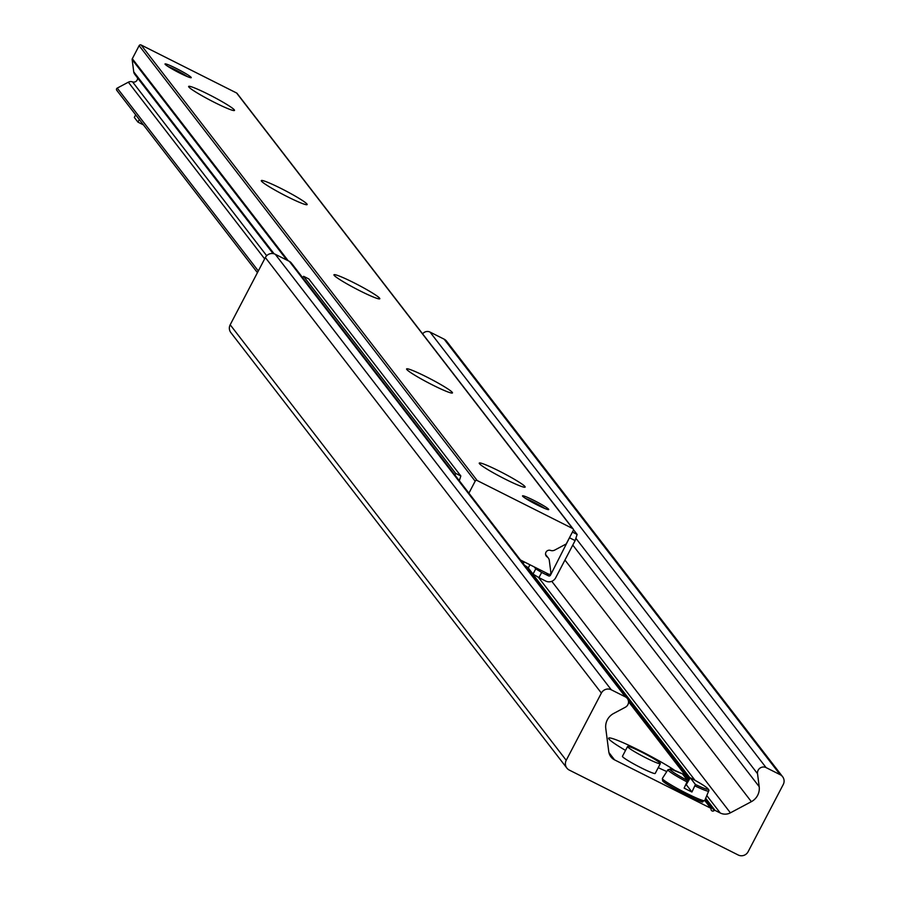 <?xml version="1.0" encoding="UTF-8"?>
<svg xmlns="http://www.w3.org/2000/svg" width="900" height="900" viewBox="0 0 900 900"><rect width="100%" height="100%" fill="white"/><g stroke="black" fill="none" stroke-linecap="round" stroke-linejoin="round"><path stroke-width="1.35" d="M625.534 750.409A40.669 3.476 -152.4 0 1 608.974 739.046A40.669 3.476 -152.4 0 1 608.659 738.506A40.669 3.476 -152.4 0 1 633.656 747.551A40.669 3.476 -152.4 0 1 674.854 770.467M666.788 771.548A40.669 3.476 -152.4 0 1 658.238 767.655M748.102 851.738A7.391 7.245 -37.7 0 1 738.202 855L569.306 770.096A7.391 7.245 -37.7 0 1 566.224 760.309L601.38 693.067A7.391 7.245 -37.7 0 1 611.291 689.794L625.387 696.881A5.917 5.794 -37.7 0 1 625.342 707.242L613.609 713.498A14.783 14.49 142.3 0 0 605.779 728.471L608.771 751.691A11.092 10.867 142.3 0 0 614.565 759.87L710.696 808.2A0.743 0.72 -37.7 0 1 711.079 808.976A1.845 1.811 142.3 0 0 714.184 810.54A0.743 0.72 -37.7 0 1 715.05 810.394L720.236 812.992A11.092 10.867 142.3 0 0 730.406 812.835L751.365 801.664A14.783 14.49 142.3 0 0 759.195 786.69L757.53 773.696A5.917 5.794 -37.7 0 1 766.08 767.61L780.176 774.697A7.391 7.245 -37.7 0 1 783.259 784.496L748.102 851.738M782.617 776.711L446.58 341.19A7.391 7.245 142.3 0 0 444.139 339.176L430.043 332.089A5.917 5.794 142.3 0 0 422.64 333.877M627.334 698.501L291.308 262.969A5.917 5.794 142.3 0 0 289.35 261.36L275.254 254.273A7.391 7.245 142.3 0 0 265.343 257.535L230.186 324.776A7.391 7.245 142.3 0 0 230.828 332.561L566.865 768.082M548.618 509.243A14.783 1.271 -152.4 0 1 548.73 509.569A14.783 1.271 -152.4 0 1 536.231 504.45A14.783 1.271 -152.4 0 1 522.63 496.181A14.783 1.271 -152.4 0 1 522.517 495.866A14.783 1.271 -152.4 0 1 535.005 500.963A14.783 1.271 -152.4 0 1 548.618 509.243M191.126 77.344A14.783 1.271 -152.4 0 1 191.239 77.67A14.783 1.271 -152.4 0 1 178.74 72.551A14.783 1.271 -152.4 0 1 165.139 64.282A14.783 1.271 -152.4 0 1 165.026 63.956A14.783 1.271 -152.4 0 1 177.514 69.064A14.783 1.271 -152.4 0 1 191.126 77.344M188.831 86.996A25.875 2.216 -152.4 0 1 188.629 86.647A25.875 2.216 -152.4 0 1 212.602 96.469A25.875 2.216 -152.4 0 1 234.326 110.543A25.875 2.216 -152.4 0 1 211.657 100.969A25.875 2.216 -152.4 0 1 188.831 86.996M261.484 181.17A25.875 2.216 -152.4 0 1 261.293 180.821A25.875 2.216 -152.4 0 1 285.255 190.631A25.875 2.216 -152.4 0 1 306.979 204.705A25.875 2.216 -152.4 0 1 284.321 195.143A25.875 2.216 -152.4 0 1 261.484 181.17M334.147 275.332A25.875 2.216 -152.4 0 1 333.945 274.984A25.875 2.216 -152.4 0 1 357.907 284.805A25.875 2.216 -152.4 0 1 379.642 298.879A25.875 2.216 -152.4 0 1 356.974 289.305A25.875 2.216 -152.4 0 1 334.147 275.332M406.8 369.495A25.875 2.216 -152.4 0 1 406.598 369.157A25.875 2.216 -152.4 0 1 430.571 378.968A25.875 2.216 -152.4 0 1 452.295 393.041A25.875 2.216 -152.4 0 1 429.626 383.479A25.875 2.216 -152.4 0 1 406.8 369.495M479.452 463.669A25.875 2.216 -152.4 0 1 479.25 463.32A25.875 2.216 -152.4 0 1 503.224 473.13A25.875 2.216 -152.4 0 1 524.947 487.215A25.875 2.216 -152.4 0 1 502.279 477.641A25.875 2.216 -152.4 0 1 479.452 463.669M468.911 493.155L475.166 481.174A1.474 1.451 -37.7 0 1 477.157 480.521L572.636 528.525A1.474 1.451 -37.7 0 1 573.255 530.483L566.426 543.544A1.474 1.451 -37.7 0 1 565.808 544.174L554.704 550.091A5.175 5.074 -37.7 0 1 550.485 550.395A3.701 3.623 142.3 0 0 547.099 556.875A5.175 5.074 -37.7 0 1 549.304 560.408L550.89 572.704A1.474 1.451 -37.7 0 1 548.752 574.222L520.493 560.014M237.364 93.983A1.474 1.451 142.3 0 0 236.61 93.004L141.12 45A1.474 1.451 142.3 0 0 139.14 45.652L132.311 58.714A1.474 1.451 142.3 0 0 132.154 59.58L133.74 71.865A5.175 5.074 142.3 0 0 134.741 74.284L273.082 253.586M137.52 77.884A3.701 3.623 -37.7 0 1 132.559 81.889A5.175 5.074 142.3 0 0 128.34 82.192L117.236 88.11A1.474 1.451 142.3 0 0 117.225 90.698M534.251 566.933L535.748 568.868L533.014 574.087L538.931 577.643L541.665 572.423L535.748 568.868M570.881 535.028L550.474 575.19A1.474 1.451 -37.7 0 1 548.483 575.842L541.665 572.423M533.014 574.087L528.289 567.967A11.092 0.945 27.6 0 0 524.621 565.38M569.925 537.986L575.123 540.596L577.125 534.431L572.423 532.069M538.931 577.643L545.76 581.074A7.391 7.245 142.3 0 0 555.66 577.811L575.123 540.596M302.591 277.594L303.615 276.322L308.812 278.933L460.845 475.976L455.647 473.366L455.051 475.2M459.304 480.713L460.845 475.976M303.615 276.322L455.647 473.366M577.125 534.431L573.413 529.627M525.645 498.476A12.938 1.103 -152.4 0 1 544.804 508.489M524.16 561.859L523.249 563.591M168.154 66.566A12.938 1.103 -152.4 0 1 175.86 70.054A12.938 1.103 -152.4 0 1 187.312 76.59M135.664 114.829L134.314 117.416L137.947 122.13L143.426 124.875M139.297 119.543L137.947 122.13M685.957 784.485A23.58 2.014 -152.4 0 1 686.25 784.643L690.255 777.791L695.43 784.496L691.931 792.011A23.58 2.014 -152.4 0 1 684.135 788.096L687.634 780.57L682.47 773.876A21.51 1.845 -152.4 0 0 670.05 769.68A21.51 1.845 -152.4 0 0 687.634 780.57M686.25 784.643L691.931 792.011M660.33 763.639L655.211 773.438A18.484 1.586 -152.4 0 1 638.1 766.271A18.484 1.586 -152.4 0 1 622.451 756.304L627.57 746.516A18.484 1.586 -152.4 0 1 641.689 752.13A18.484 1.586 -152.4 0 1 660.33 763.639A18.484 1.586 -152.4 0 1 643.219 756.484A18.484 1.586 -152.4 0 1 627.57 746.516M780.176 774.697L444.139 339.176M766.08 767.61L430.043 332.089M757.53 773.696L575.876 538.267M759.195 786.69L572.783 545.074M751.365 801.664L564.952 560.048M730.406 812.835L551.767 581.31M720.236 812.992L706.804 795.577M695.081 780.39L538.403 577.316M715.05 810.394L705.69 798.255M689.996 777.915L527.411 567.202M714.184 810.54L705.341 799.076M689.535 778.59L525.386 565.841M710.696 808.2L704.756 800.494M688.837 779.873L628.515 701.685M614.565 759.87L608.918 752.546M625.387 696.881L289.35 261.36M611.291 689.794L275.254 254.273M601.38 693.067L265.343 257.535M566.224 760.309L230.186 324.776M547.099 556.875L545.681 555.041M572.636 528.525L236.61 93.004M477.157 480.521L141.12 45M475.166 481.174L139.14 45.652M288.248 260.809L132.311 58.714M286.898 260.134L132.154 59.58M274.129 253.822L133.74 71.865M266.681 255.724L132.559 81.889M264.656 258.863L128.34 82.192M258.322 270.968L117.236 88.11M548.483 575.842L546.278 572.974M529.954 564.773L528.289 567.967M549.799 574.324L550.474 575.19M694.991 785.925A22.984 1.969 27.6 0 0 708.694 791.01C710.179 789.424 704.036 785.014 690.255 777.78A21.51 1.845 -152.4 0 1 707.85 788.681A21.51 1.845 -152.4 0 1 695.43 784.496M682.436 773.854L670.646 769.05L667.969 769.714A22.984 1.969 27.6 0 0 668.137 770.22A22.984 1.969 27.6 0 0 687.195 782.01M662.558 778.961A23.884 2.047 -152.4 0 1 662.389 778.433L662.625 780.637C662.4 783.529 707.276 805.556 702.326 801.574L704.722 800.572A23.884 2.047 -152.4 0 1 684.619 792.371A23.884 2.047 -152.4 0 1 662.558 778.961M663.109 781.031A22.421 1.924 27.6 0 0 687.116 795.274A22.421 1.924 27.6 0 0 701.809 800.145M710.944 808.403L704.79 800.426M688.871 779.805L628.504 701.561M548.303 558L545.524 554.4M573.131 528.93L237.094 93.409M257.445 272.655L116.741 90.293M667.969 769.714L662.389 778.433M708.694 791.01L704.722 800.572"/></g></svg>
